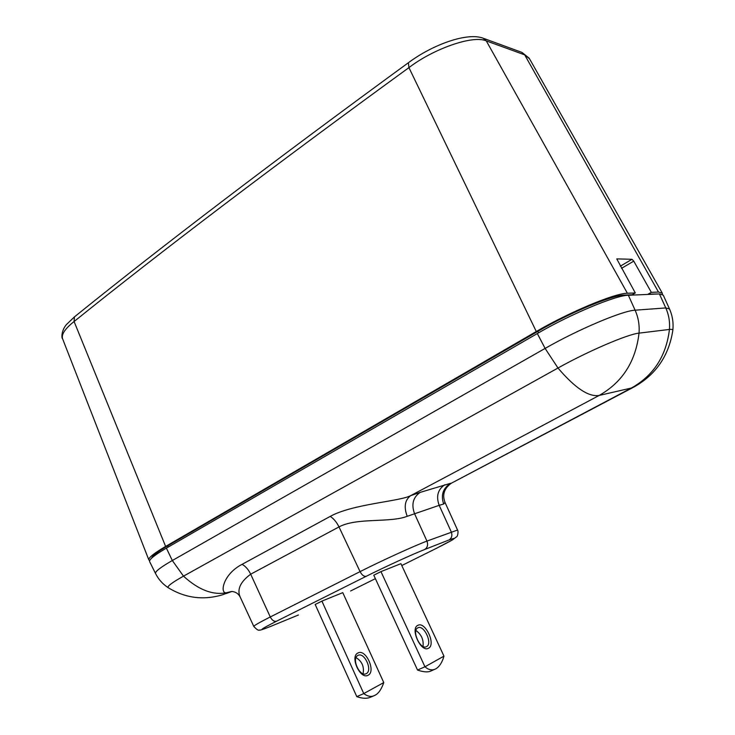<?xml version="1.0" encoding="UTF-8"?>
<svg xmlns="http://www.w3.org/2000/svg" width="735" height="735" viewBox="0 0 735 735"><rect width="100%" height="100%" fill="white"/><g stroke="black" fill="none" stroke-linecap="round" stroke-linejoin="round"><path stroke-width="1.1" d="M633 387.501L451.612 483.07L631.42 388.016L599.19 395.43L410.654 495.656C399.776 501.426 352.377 503.999 330.245 516.393L242.137 564.305C222.411 574.458 219.563 594.486 226.692 592.704L231.249 591.528M240.152 596.976L240.042 596.746C236.936 589.259 240.483 581.743 250.69 574.2L270.278 616.968C272.088 620.358 274.173 621.773 276.525 621.213C259.299 630.005 257.471 631.677 271.05 626.238L270.673 626.404C263.194 629.38 259.473 630.584 259.501 630.005C258.591 630.795 256.69 629.592 253.786 626.395L253.786 626.395C253.851 625.66 259.345 622.517 270.278 616.968L360.067 571.628C381.116 560.952 414.044 545.94 426.943 541.089L457.547 530.036L445.07 502.565M400.915 563.662L380.96 571.619L424.959 666.783L443.968 656.144L400.915 563.662M443.968 656.144L443.968 656.162C442.167 662.41 439.484 666.608 435.938 668.749L435.432 669.025C431.996 670.651 428.505 669.907 424.959 666.783L417.535 670.044L373.784 575.202L380.96 571.619M321.902 601.111L342.767 592.64L383.78 682.595C381.3 689.623 378.259 693.895 374.666 695.411C371.515 697.193 367.877 696.578 363.761 693.592L321.902 601.111L315.177 604.473L356.797 696.642C362.484 698.663 367.206 698.792 370.964 697.028L373.83 695.779M366.296 576.258C364.064 576.727 361.987 575.183 360.067 571.628L338.991 526.921C356.714 517.348 389.945 523.054 407.218 516.301C403.708 506.966 404.847 500.085 410.654 495.656L420.218 492.367C413.088 497.228 411.187 504.32 414.522 513.627L426.943 541.089C428.275 544.846 427.513 547.658 424.646 549.523C413.327 553.905 384.708 567.007 366.296 576.258L276.525 621.213M669.42 308.783L663.264 295.158L659.414 293.936L628.37 295.259C615.792 295.222 570.461 314.167 537.322 333.552L166.386 548.135C154.571 555.054 148.975 559.555 149.618 561.623L149.655 561.687M420.218 492.367L450.638 483.29C442.985 488.205 440.66 495.114 443.683 504.026L445.015 502.446C442.047 494.719 444.188 488.288 451.409 483.171M417.875 625.347C409.836 628.581 421.091 652.91 428.496 648.233C436.278 644.687 425.271 621.029 417.875 625.347M417.535 670.044C423.819 672.231 428.468 672.461 431.482 670.733L434.633 669.364M415.918 630.483C421.375 634.388 423.755 639.707 423.048 646.442M426.557 646.616C432.97 643.722 423.92 624.272 417.847 627.846L417.811 627.865C411.334 630.602 420.42 650.291 426.502 646.644L426.557 646.616M356.797 696.642L363.761 693.592M363.761 693.574L383.78 682.576M368.097 675.217C376.265 671.505 365.782 648.5 357.991 652.974C349.584 656.401 360.279 680.031 368.097 675.217M366.269 673.628C372.994 670.605 364.376 651.688 357.982 655.39L357.936 655.409C351.155 658.294 359.801 677.431 366.205 673.664L366.269 673.628M356.052 657.604C362.006 661.325 364.349 666.7 363.081 673.729M151.686 558.104C152.283 555.825 157.621 551.737 167.69 545.848L537.845 331.375C569.239 312.981 612.126 295.075 624.18 295.102L632.128 294.772L635.306 292.953L627.396 293.256C614.791 293.164 569.432 312.099 536.293 331.522L165.623 546.436C153.982 553.271 148.387 557.755 148.828 559.895L149.674 560.63M657.908 294L648.215 294.092L651.32 292.337L658.496 292.061L662.308 293.182L662.391 294.303M635.306 292.953L616.766 258.913M651.32 292.337L633.763 261.145L632.017 259.299L616.803 258.885M529.531 58.791L524.671 54.849L486.285 40.894C472.945 34.802 433.08 48.969 408.936 67.62L408.403 62.723C432.722 44.55 467.35 32.064 483.253 38.248L521.942 52.405L529.163 58.166M536.293 331.522L408.936 67.62C274.348 165.531 162.738 250.157 74.088 321.526C65.075 328.701 61.235 334.425 62.548 338.679L62.668 338.973M632.688 294.45L633.01 295.066M628.37 295.259L635.104 310.198C638.338 317.474 639.643 325.118 639.027 333.13C628.012 334.067 587.853 351.275 557.984 368.024L545.113 348.418C578.059 329.482 622.839 310.574 635.104 310.198L665.781 307.937C668.832 314.764 670.054 321.93 669.447 329.445C671.946 329.161 673.058 329.565 672.773 330.676C668.767 355.933 655.841 374.703 634.002 386.977L631.42 388.016C653.534 375.594 666.213 356.071 669.447 329.445L639.027 333.13C635.674 361.519 622.398 382.283 599.19 395.43C588.772 397.194 575.036 388.062 557.984 368.024L183.493 576.148C198.533 589.911 212.939 595.433 226.692 592.704L232.168 591.491C235.705 591.914 238.333 593.659 240.051 596.746M242.137 564.305C245.72 566.428 248.568 569.726 250.69 574.2L338.991 526.921C336.722 522.245 333.8 518.735 330.245 516.393M424.646 549.523L448.984 539.977C459.026 536.284 454.552 539.205 435.552 548.751L401.788 565.537L435.607 548.733M350.577 590.995L375.383 578.656L350.77 590.894M298.281 615.048L271.05 626.238M448.984 539.977C451.786 538.167 452.539 535.447 451.244 531.828L439.172 505.34L407.218 516.301M659.414 293.936L665.781 307.937L669.493 308.939C672.507 315.765 673.618 322.885 672.819 330.309M155.554 573.548L155.526 573.493C154.975 571.6 160.57 567.282 172.312 560.52L183.493 576.148C171.861 582.69 166.781 586.558 168.26 587.734C185.514 598.262 203.815 600.541 223.183 594.578L230.873 591.556M166.386 548.135L172.312 560.52L545.113 348.418L537.322 333.552M270.939 626.293L298.401 614.993M443.683 504.026L439.172 505.34C435.938 496.355 437.803 489.501 444.776 484.778M658.496 292.061L524.671 54.849L521.942 52.405M483.253 38.248L486.285 40.894L627.396 293.256M148.828 559.895L62.548 338.679C61.648 338.614 60.922 331.163 66.389 324.594L74.446 316.886L74.088 321.526L165.623 546.436M408.403 62.723C274.256 160.68 162.931 245.398 74.446 316.886L74.575 316.776M633.763 261.145L621.507 268.33M620.303 266.18L632.017 259.299M167.69 545.848L168.223 547.07M538.571 332.826L537.845 331.375M624.18 295.102L624.493 295.709M253.786 626.395L240.042 596.746M435.736 548.668L452.558 539.83L456.591 536.77C457.767 536.532 458.548 531.028 457.547 530.036M149.618 561.623L155.526 573.493C158.494 579.382 162.738 584.132 168.26 587.734M225.81 593.65L231.892 591.491M529.448 58.653L662.235 293.044"/></g></svg>

